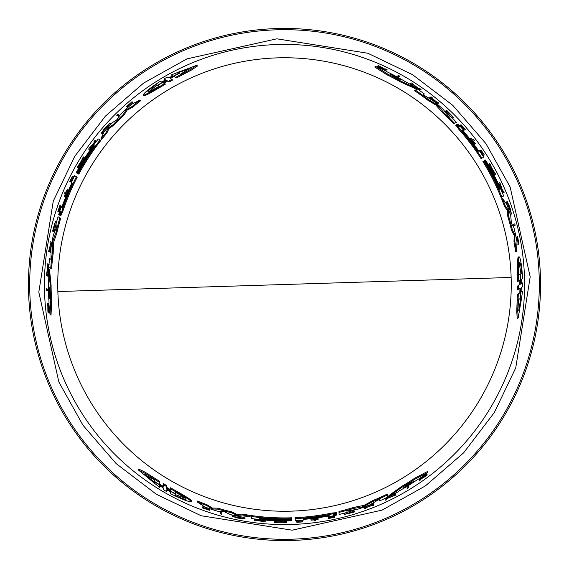 <?xml version="1.0" encoding="UTF-8"?>
<svg xmlns="http://www.w3.org/2000/svg" width="569" height="569" viewBox="0 0 569 569"><rect width="100%" height="100%" fill="white"/><g stroke="black" fill="none" stroke-linecap="round" stroke-linejoin="round"><path stroke-width="0.85" d="M284.5 511.247A226.747 226.747 0 0 0 511.14 277.459A226.747 226.747 0 0 0 284.5 57.754A226.747 226.747 0 0 0 57.86 291.541A226.747 226.747 0 0 0 284.5 511.247M276.868 38.813L186.966 58.87L143.665 83.038L105.372 116.168L74.681 156.447L53.251 201.163L38.813 292.132L58.87 382.034L83.038 425.335L116.168 463.628L156.447 494.319L201.163 515.749L292.132 530.187L382.034 510.13L425.335 485.962L463.628 452.832L494.319 412.553L515.749 367.837L530.187 276.868L510.13 186.966L485.962 143.665L452.832 105.372L412.553 74.681L367.837 53.251L276.868 38.813M522.036 291.52L521.14 292.075L521.24 287.644L522.776 286.691L522.776 282.814L521.261 283.753M522.648 291.143L518.238 317.929L517.242 318.548L516.744 311.335L517.385 294.401L518.907 293.462M517.385 294.401L519.831 292.886L519.952 288.44L517.491 289.962L517.548 286.058L519.981 284.55L519.938 280.168L518.473 281.079C518.139 267.01 518.309 258.895 518.978 256.719C520.464 257.458 521.695 264.713 522.662 278.483L521.204 279.393L521.254 283.76M519.077 285.105L519.198 281.698M518.473 281.079L517.577 281.634C517.271 267.558 517.456 259.428 518.131 257.245L518.978 256.719M399.097 76.808L398.058 77.455A236.142 236.142 0 0 0 396.621 76.673L396.828 76.545M396.621 76.673L397.667 76.026M514.369 225.751L513.423 226.341A236.192 236.192 0 0 0 513.046 224.897L513.999 224.307M481.858 154.74L482.633 154.256A237.109 237.109 0 0 0 480.186 150.607L480.272 150.557M473.607 141.304L473.586 141.318A237.181 237.181 0 0 1 475.371 143.701L475.3 143.751A237.095 237.095 0 0 0 470.933 138.018L471.004 137.968A237.181 237.181 0 0 1 472.711 140.166L473.508 139.675A238.112 238.112 0 0 1 474.382 140.828L473.586 141.318M474.603 144.177L474.525 144.227A236.192 236.192 0 0 0 470.158 138.495L470.236 138.452M446.416 111.41L445.897 110.82L446.693 110.322L447.213 110.919C454.204 117.947 454.048 118.089 446.729 111.353C454.048 118.089 454.204 117.947 447.213 110.919L446.629 111.282M446.693 110.322L453.664 117.655L452.874 118.139L451.566 117.292M450.577 116.446L445.292 111.36L446.089 110.87L446.729 111.353M386.152 70.179L386.038 70.243A237.095 237.095 0 0 0 384.879 69.703L385.277 69.454A237.486 237.486 0 0 0 384.032 68.877L379.523 67.277A237.095 237.095 -31.8 0 0 378.001 66.616L383.492 68.536L378.357 65.663A238.112 238.112 0 0 1 379.914 66.345L384.295 68.828L385.903 69.062A238.112 238.112 0 0 1 387.062 69.61L385.298 70.705M384.36 70.023A236.583 236.583 0 0 0 383.108 69.446L380.618 68.557M378.271 66.708L377.418 66.246L378.357 65.663M516.638 237.401L517.498 236.412L519.006 243.838L518.729 242.479L518.331 242.721M519.006 243.838L518.174 244.35L518.06 243.774M464.468 129.974L463.6 130.514A236.192 236.192 0 0 0 463.123 129.96M436.217 102.882A236.647 236.647 0 0 0 430.904 98.579L430.498 98.835A236.192 236.192 0 0 0 429.289 97.889L429.474 97.776M429.289 97.889L430.214 97.32M437.874 103.544L437.774 103.608A237.095 237.095 0 0 0 436.615 102.633L436.708 102.576M490.656 168.879L488.885 164L489.653 163.523A238.162 238.162 0 0 1 490.549 165.06L491.275 167.051A237.799 237.799 0 0 1 493.43 170.935L494.724 172.571A238.162 238.162 0 0 1 495.556 174.15L494.788 174.626L491.623 170.608M501.737 191.34L499.305 184.498M498.053 183.595L499.738 182.557A238.162 238.162 0 0 1 500.35 183.851L502.896 191.461L503.565 191.049A238.162 238.162 0 0 1 504.127 192.386L503.209 192.955L500.08 184.015L499.44 184.413A237.095 237.095 0 0 0 498.828 183.118L498.202 183.503M411.75 84.312L411.615 84.39A237.045 237.045 0 0 0 410.256 83.565L410.413 83.465M420.207 89.945L419.218 90.556M417.255 88.977L411.451 84.496L410.74 84.937M506.901 203.382A236.732 236.732 0 0 0 506.403 202.031L507.185 201.547L509.454 206.284A238.162 238.162 0 0 1 510.258 208.631L511.446 214.036L510.649 214.527L509.824 213.098M415.854 87.989L415.014 88.515L400.569 81.986A233.418 233.418 0 0 0 387.048 74.816L374.701 66.993L375.64 66.409A236.37 236.37 0 0 1 385.462 70.776L386.884 71.73A236.121 236.121 0 0 1 405.818 81.929L407.546 82.683A236.37 236.37 0 0 1 415.854 87.989L401.444 81.445A234.321 234.321 0 0 0 387.958 74.255L387.048 74.816M501.431 197.358L501.118 197.55A233.418 233.418 0 0 0 482.925 161.568L484.148 160.814A234.862 234.862 0 0 1 499.255 189.42L499.255 189.42M482.868 157.641L481.893 158.246A234.321 234.321 0 0 0 459.396 128.558L456.487 124.775L457.49 124.163L459.475 126.93L456.687 124.647M457.49 124.163L457.924 123.9A236.37 236.37 0 0 1 463.273 129.867L462.775 130.173L463.785 131.567A235.651 235.651 0 0 1 478.55 150.806L479.162 150.422A236.37 236.37 0 0 1 483.636 157.165L481.125 158.723A233.418 233.418 0 0 0 458.614 129.042L455.904 125.13M516.46 251.349L515.621 251.868A233.418 233.418 0 0 0 513.985 241.853L514.184 235.296L511.552 230.367A233.418 233.418 0 0 0 507.825 216.604L507.392 210.58L504.411 206.263A233.418 233.418 0 0 0 501.616 198.801L502.391 198.318L506.901 204.456A236.37 236.37 0 0 1 510.742 216.049L511.453 223.404L513.928 227.65A236.37 236.37 0 0 1 517.029 242.067L516.46 251.349A234.321 234.321 0 0 0 514.81 241.341L514.995 234.791L512.363 229.869A234.321 234.321 0 0 0 508.615 216.113L508.181 210.096L505.201 205.779A234.321 234.321 0 0 0 502.391 198.318M455.598 122.733L453.82 123.836A233.418 233.418 0 0 0 443.109 113.252L435.882 105.052L427.383 99.924A233.418 233.418 0 0 0 414.538 90.663L417.283 88.956A236.37 236.37 0 0 1 424.382 93.963L423.549 94.475M407.063 487.59L407.027 486.367A236.142 236.142 0 0 0 408.421 485.513L408.428 485.755M408.421 485.513L408.464 486.737M298.199 520.294L298.227 521.211A237.109 237.109 0 0 0 302.608 520.912L302.616 521.012M313.96 519.874L313.96 519.846A237.181 237.181 0 0 1 311.001 520.194L310.994 520.109A237.095 237.095 0 0 0 318.142 519.198L318.142 519.284A237.181 237.181 0 0 1 315.39 519.661L315.418 520.592A238.112 238.112 0 0 1 313.988 520.777L313.96 519.846M310.973 519.291L310.966 519.205A236.192 236.192 0 0 0 318.114 518.288L318.114 518.373M353.441 511.268L354.217 511.111L354.245 512.05L353.47 512.2C343.889 514.746 343.84 514.54 353.335 511.567C343.84 514.54 343.889 514.746 353.47 512.2L353.449 511.524M354.245 512.05L344.409 514.419L344.38 513.494L345.774 512.79M347.005 512.356L354.046 510.322L354.074 511.254L353.335 511.567M419.282 479.695L419.282 479.56A237.095 237.095 0 0 0 420.335 478.828L420.349 479.297A237.486 237.486 0 0 0 421.473 478.508L425.107 475.407A237.095 237.095 88.2 0 0 426.437 474.418L422.034 478.209L427.091 475.193A238.112 238.112 0 0 1 425.719 476.21L421.38 478.764L420.37 480.037A238.112 238.112 0 0 1 419.317 480.769L419.253 478.693M420.313 478.216A236.583 236.583 0 0 0 421.437 477.427L423.457 475.712M426.231 474.603L427.056 474.091L427.091 475.193M328.341 517.619L328.306 516.595A236.192 236.192 0 0 0 329.024 516.46M365.924 506.695A236.647 236.647 0 0 0 372.311 504.248L372.297 503.771A236.192 236.192 0 0 0 373.712 503.195L373.719 503.416M373.712 503.195L373.748 504.276M364.523 507.804L364.523 507.683A237.095 237.095 0 0 0 365.938 507.171L365.945 507.278M385.135 499.305L385.099 498.145M387.453 497.235L394.232 494.44L394.21 493.608M395.619 493.124L395.647 494.056M389.004 496.509L388.976 495.521L401.849 486.275A233.418 233.418 0 0 0 414.815 478.152L427.767 471.367L427.803 472.476A236.37 236.37 0 0 1 419.104 478.799L417.575 479.553A236.121 236.121 0 0 1 399.274 490.855L397.752 491.972A236.37 236.37 0 0 1 389.004 496.509L401.878 487.299A234.321 234.321 0 0 0 414.851 479.219L414.815 478.152M295.176 519.725L295.14 518.579A234.321 234.321 0 0 0 332.104 513.935L336.834 513.309L336.862 514.483L333.47 514.817L336.841 513.544M336.862 514.483L336.869 514.995A236.37 236.37 0 0 1 329.031 516.638L329.01 516.055L327.296 516.232A235.651 235.651 0 0 1 303.256 519.405L303.277 520.123A236.37 236.37 0 0 1 295.204 520.628L295.112 517.676A233.418 233.418 0 0 0 332.076 513.018L336.812 512.626M339.046 513.558L338.975 511.467A233.418 233.418 0 0 0 353.498 507.484L364.217 505.329L372.908 500.528A233.418 233.418 0 0 0 387.354 494.034L387.425 496.282M379.537 499.931L379.523 499.44L378.008 500.073L369.537 505.044A236.37 236.37 0 0 1 357.069 509.454L348.484 510.599L346.962 511.054L347.005 512.456A236.37 236.37 0 0 1 339.074 514.483L339.003 512.392A234.321 234.321 0 0 0 353.534 508.423L362.325 506.958L362.297 506.012M251.505 515.941L251.491 515.571A233.418 233.418 0 0 0 291.748 517.804L291.79 519.248A234.862 234.862 0 0 1 259.464 518.025L259.464 518.025M281.555 520.848L286.662 521.752L286.691 522.655A238.162 238.162 0 0 1 284.913 522.662L282.829 522.292A237.799 237.799 0 0 1 278.383 522.221L276.321 522.52A238.162 238.162 0 0 1 274.543 522.456L280.588 521.567L280.56 520.834M284.5 524.575A240.075 240.075 0 0 0 524.575 284.5A240.075 240.075 0 0 0 284.5 44.425A240.075 240.075 0 0 0 44.425 284.5A240.075 240.075 0 0 0 284.5 524.575M274.543 522.456L274.514 521.553L279.571 520.82M197.23 501.958L197.201 500.976A233.418 233.418 0 0 0 206.689 504.568L212.265 508.01L217.856 508.195A233.418 233.418 0 0 0 231.633 511.851L237.067 514.49L242.302 514.07A233.418 233.418 0 0 0 250.161 515.379L250.189 516.296L242.622 517.129A236.37 236.37 0 0 1 230.665 514.653L223.937 511.595L219.022 511.616A236.37 236.37 0 0 1 204.982 507.093L197.23 501.958A234.321 234.321 0 0 0 206.718 505.535L212.301 508.971L217.884 509.148A234.321 234.321 0 0 0 231.668 512.783L237.095 515.422L242.33 514.995A234.321 234.321 0 0 0 250.189 516.296M243.553 517.662A236.732 236.732 0 0 0 244.969 517.904L244.997 518.828L239.762 518.423A238.162 238.162 0 0 1 237.323 517.946L232.052 516.275L232.017 515.336L233.674 515.336M256.562 519.213L263.703 520.528M265.104 519.895L265.168 521.88A238.162 238.162 0 0 1 263.739 521.759L255.872 520.158L255.901 520.941A238.162 238.162 0 0 1 254.457 520.763L254.428 519.682L263.732 521.439L263.71 520.685A237.095 237.095 0 0 0 265.133 520.806L265.111 520.073M209.221 509.084L209.648 510.322L202.464 507.918L203.78 508.359L203.766 507.897M202.464 507.918L202.429 506.943L202.991 507.135M220.445 512.946L220.409 511.83A236.192 236.192 0 0 0 221.846 512.228L221.882 513.345M166.767 489.909L166.824 491.694L163.467 489.76L163.41 487.953L159.619 485.642L159.676 487.42L138.68 470.214L145.166 473.358L159.519 482.327L159.569 484.112L163.367 486.438L163.31 484.617L166.66 486.616L166.717 488.408L170.529 490.563L170.472 488.835C182.827 495.578 189.776 499.788 191.319 501.453C189.932 502.37 183.033 499.81 170.629 493.764L170.572 492.043L166.767 489.909M138.68 470.214L138.644 469.034L145.138 472.213L159.484 481.232L159.54 483.024M163.31 484.617L163.275 483.543L166.632 485.549L166.66 486.616L166.632 485.549M166.689 487.349L169.576 489.155M170.472 488.835L170.444 487.782C182.784 494.561 189.733 498.785 191.291 500.457L191.319 501.453M58.856 217.202L60.698 218.197A233.418 233.418 0 0 0 56.893 232.764L53.401 243.127L53.216 253.049A233.418 233.418 0 0 0 51.615 268.81L49.631 267.743M50.413 259.087L50.847 259.322L51.054 257.693L50.99 247.878A236.37 236.37 0 0 1 53.401 234.869L56.701 226.86L57.064 225.317L55.833 224.655A236.37 236.37 0 0 1 58.045 216.768L59.887 217.756A234.321 234.321 0 0 0 56.068 232.323L52.931 240.666L53.77 241.114M139.81 100.194L140.678 100.656A233.418 233.418 0 0 0 132.826 107.086L127.051 110.194L124.092 114.931A233.418 233.418 0 0 0 114.042 125.045L109.042 128.423L106.787 133.167A233.418 233.418 0 0 0 101.723 139.32L100.919 138.886L103.978 131.916A236.37 236.37 0 0 1 112.1 122.797L116.858 119.775L120.55 114.234A236.37 236.37 0 0 1 131.489 104.34L139.81 100.194A234.321 234.321 0 0 0 131.972 106.623L126.204 109.739L123.26 114.483A234.321 234.321 0 0 0 113.217 124.604L108.224 127.989L105.976 132.733A234.321 234.321 0 0 0 100.919 138.886M75.449 176.134L76.459 176.675A234.321 234.321 0 0 0 62.007 211.007L60.179 215.416L59.148 214.862L60.556 211.753L59.965 215.31M59.148 214.862L58.699 214.605A236.37 236.37 0 0 1 61.203 206.995L61.715 207.272L62.419 205.701A235.651 235.651 0 0 1 71.694 183.296L71.054 182.955A236.37 236.37 0 0 1 74.66 175.707L77.256 177.101A233.418 233.418 0 0 0 62.81 211.44L60.776 215.743M100.564 140.209L100.891 140.379A233.418 233.418 0 0 0 78.828 174.128L77.555 173.445A234.862 234.862 0 0 1 94.781 146.055L94.781 146.055M48.642 268.995L49.517 269.464L51.089 285.24A233.418 233.418 0 0 0 51.637 300.532L51.039 315.141L50.058 314.614A236.37 236.37 0 0 1 48.934 303.924L49.041 302.217A236.121 236.121 0 0 1 48.408 280.716L48.201 278.846A236.37 236.37 0 0 1 48.642 268.995L50.179 284.749A234.321 234.321 0 0 0 50.698 300.027L51.637 300.532M103.053 132.456A236.732 236.732 0 0 0 102.128 133.566L101.318 133.125L104.283 128.793A238.162 238.162 0 0 1 105.919 126.923L110.002 123.189L110.827 123.629L110.002 125.066M47.504 274.393L47.647 274.471A237.045 237.045 0 0 0 47.604 276.065L47.447 275.979M48.159 264.251L49.183 264.798M48.792 267.295L47.817 274.564L48.55 274.955M95.201 142.954L90.492 148.473M90.336 150.01L88.593 149.071A238.162 238.162 0 0 1 89.411 147.897L94.724 141.88L94.034 141.51A238.162 238.162 0 0 1 94.916 140.351L95.862 140.863L89.689 148.047L90.357 148.402A237.095 237.095 0 0 0 89.539 149.576L90.187 149.924M81.289 163.772L77.953 167.748L77.156 167.322A238.162 238.162 0 0 1 78.038 165.778L79.404 164.157A237.799 237.799 0 0 1 81.687 160.344L82.455 158.402A238.162 238.162 0 0 1 83.408 156.895L84.205 157.321L82.306 162.073M51.359 243.923A236.647 236.647 0 0 0 50.285 250.673L50.712 250.893A236.192 236.192 0 0 0 50.499 252.408L50.307 252.309M50.499 252.408L49.546 251.896M51.103 242.152L51.203 242.209A237.095 237.095 0 0 0 50.94 243.696L50.847 243.646M58.749 211.96L58.422 211.782A237.486 237.486 0 0 1 60.008 207.024L60.008 207.024M60.691 205.907L61.594 206.391A236.192 236.192 0 0 0 61.36 207.08M127.648 107.015L126.361 106.766L132.036 101.744L130.991 102.669L131.403 102.882M132.036 101.744L132.89 102.207L132.449 102.598M53.642 230.822L53.386 231.569L52.561 231.128L52.817 230.381C55.406 220.808 55.613 220.872 53.436 230.573C55.613 220.872 55.406 220.808 52.817 230.381L53.422 230.701M52.561 231.128L55.428 221.426L56.246 221.86L56.16 223.418M55.918 224.698L54.162 231.818L53.337 231.37L53.436 230.573M65.933 192.329L65.954 192.336A237.181 237.181 0 0 1 67.128 189.598L67.206 189.641A237.095 237.095 0 0 0 64.425 196.284L64.347 196.248A237.181 237.181 0 0 1 65.399 193.666L64.574 193.225A238.112 238.112 0 0 1 65.136 191.895L65.954 192.336M67.931 190.032L68.003 190.067A236.192 236.192 0 0 0 65.229 196.718L65.15 196.675M73.444 178.467L72.64 178.033A237.109 237.109 0 0 0 70.705 181.98L70.613 181.931M118.686 114.803L119.668 115.329A236.192 236.192 0 0 0 118.608 116.375L117.627 115.841M47.334 289.102L48.415 289.678A236.142 236.142 0 0 0 48.457 291.314L48.237 291.2M48.457 291.314L47.376 290.738M165.479 79.831L163.9 78.991L167.258 77.057L168.851 77.91L172.741 75.777L171.177 74.937L196.575 65.357L190.615 69.404L175.672 77.348L174.093 76.502L170.188 78.629L171.788 79.482L168.381 81.395L166.802 80.542L163.033 82.768L164.555 83.579C152.535 90.905 145.422 94.824 143.203 95.322C143.103 93.665 148.772 88.977 160.209 81.253L161.724 82.064L165.479 79.831M196.582 65.357L197.621 65.919L191.618 69.951L176.632 77.868L175.053 77.021M171.788 79.482L172.734 79.994L169.32 81.9L168.381 81.395L169.32 81.9M167.734 81.047L164.726 82.647M164.555 83.579L165.479 84.084C153.438 91.381 146.304 95.293 144.078 95.798L143.203 95.322M48.066 303.633L48.18 303.69A237.095 237.095 0 0 0 48.287 304.97L47.874 304.749A237.486 237.486 0 0 0 47.995 306.115L48.87 310.816A237.095 237.095 -151.8 0 0 49.055 312.466L47.974 306.755L48.059 312.637A238.112 238.112 0 0 1 47.86 310.944L47.824 305.909L47.22 304.401A238.112 238.112 0 0 1 47.12 303.121L48.948 304.102M48.827 305.261A236.583 236.583 0 0 0 48.955 306.627L49.432 309.23M49.005 312.189L49.026 313.156L48.059 312.637M202.969 506.46L202.998 507.434L208.254 509.86L203.78 508.359M453.82 123.836L456.388 122.25A236.37 236.37 0 0 0 450.662 116.389L449.474 117.129L448.315 116.04L443.031 109.177A236.37 236.37 0 0 0 432.973 100.585L423.13 94.739M517.491 244.129L518.316 243.617L517.79 237.849L518.729 242.479M133.039 102.911L132.186 102.456L127.456 105.791L130.991 102.669M284.5 540.55A256.05 256.05 0 0 0 540.55 284.5A256.05 256.05 0 0 0 284.5 28.45A256.05 256.05 0 0 0 28.45 284.5A256.05 256.05 0 0 0 284.5 540.55M327.758 515.35L329.543 515.158L327.765 515.656A235.168 235.168 0 0 1 304.728 518.793L302.936 518.793L304.721 518.494A234.869 234.869 0 0 0 327.758 515.35L327.765 515.656M413.997 481.26L413.343 481.801A235.644 235.644 0 0 1 403.485 487.896L407.724 484.319L413.997 481.26M162.698 486.708L154.476 481.851L154.526 483.422L143.971 474.247L154.412 479.752L154.462 481.331L162.706 486.851M175.601 492.313C182.073 495.948 185.565 498.216 186.077 499.127C185.693 499.76 182.236 498.636 175.707 495.748L175.657 494.269L166.753 489.169L175.643 493.8L175.601 492.313M462.796 131.617L461.736 130.159L463.052 131.453A235.168 235.168 0 0 1 477.291 149.832L478.188 151.39L477.035 149.996A234.869 234.869 0 0 0 462.796 131.617L463.052 131.453M390.156 73.97L390.946 74.269A235.644 235.644 0 0 1 401.159 79.76L395.932 77.875L390.156 73.97M520.514 288.881L520.422 298.426L521.759 297.601L519.092 311.328L518.636 299.529L519.981 298.704L520.642 288.803M518.921 274.905C518.828 267.48 519.049 263.319 519.582 262.423C520.322 262.437 521.076 265.993 521.844 273.092L520.585 273.874L520.621 284.137L520.187 274.123L518.921 274.905M62.953 206.533L62.22 208.176L62.682 206.391A235.168 235.168 0 0 1 71.481 184.868L72.377 183.318L71.744 185.01A234.869 234.869 0 0 0 62.953 206.533L62.682 206.391M49.354 298.263L49.211 297.431A235.644 235.644 0 0 1 48.856 285.844L49.837 291.307L49.354 298.263M170.287 77.91L178.602 73.223L177.215 72.476L190.437 67.924L180.451 74.212L179.057 73.465L170.152 77.846M158.979 86.282C152.599 90.073 148.886 91.965 147.833 91.95C147.478 91.303 150.188 88.871 155.949 84.653L157.25 85.357L166.127 80.193L157.67 85.578L158.979 86.282M372.908 500.528L372.937 501.488A234.321 234.321 0 0 0 387.382 495.023L387.453 497.27A236.37 236.37 0 0 1 379.573 500.905L379.523 499.44M364.217 505.329L364.245 506.275L372.937 501.488M364.245 506.275L362.325 506.958M353.498 507.484L353.534 508.423M338.975 511.467L339.003 512.392M242.302 514.07L242.33 514.995M237.067 514.49L237.095 515.422M231.633 511.851L231.668 512.783M217.856 508.195L217.884 509.148M212.265 508.01L212.301 508.971M206.689 504.568L206.718 505.535M333.47 514.653L333.1 514.753M336.805 512.392L336.834 513.309M251.491 515.571L251.519 516.488A234.321 234.321 0 0 0 291.776 518.708M291.79 519.248L291.84 520.756A236.37 236.37 0 0 1 251.583 518.565L251.519 516.488M291.819 520.03A235.644 235.644 0 0 1 259.485 518.814L259.492 519.056A235.886 235.886 0 0 0 291.826 520.272M259.471 518.323A235.161 235.161 0 0 0 291.805 519.547M401.849 486.275L401.878 487.299M414.851 479.219L427.803 472.476M239.912 517.548L239.926 518.025A237.742 237.742 0 0 0 242.835 518.558L234.03 516.709L243.568 518.238L243.539 517.313M232.052 516.275L243.568 518.238M239.919 517.911A237.636 237.636 0 0 0 244.997 518.828M394.274 495.642L386.55 498.778L386.579 499.618A238.112 238.112 0 0 1 385.163 500.286L385.128 499.127L394.267 495.443L394.239 494.61A237.045 237.045 0 0 0 395.64 493.878L395.675 495.066A238.112 238.112 0 0 1 394.274 495.798L394.274 495.642M394.217 493.864L394.267 495.443M385.106 498.387L385.128 499.127M263.689 519.952L263.71 520.685M254.4 518.942L254.428 519.682M280.588 521.567L286.691 522.655M365.917 506.403L365.938 507.171M364.501 506.922L364.558 508.75A238.112 238.112 0 0 0 365.974 508.238L365.959 507.712A237.607 237.607 0 0 0 372.339 505.272L372.361 505.813A238.112 238.112 0 0 0 373.776 505.244L373.741 504.162A237.095 237.095 0 0 1 372.325 504.731L372.297 503.771M365.959 507.648A237.55 237.55 0 0 0 372.339 505.208M329.657 517.776L329.664 518.195L329.657 517.776A237.607 237.607 0 0 0 334.572 516.773L334.565 516.645A237.486 237.486 0 0 1 329.65 517.655L329.65 517.655M329.643 517.349A237.181 237.181 0 0 0 334.558 516.339L334.565 516.645M334.558 516.339L334.529 515.514M328.306 516.595L328.334 517.513A237.095 237.095 0 0 0 334.551 516.254M334.572 516.773L334.586 517.285A238.112 238.112 0 0 1 328.37 518.537L328.334 517.513M329.664 518.195A238.02 238.02 0 0 0 334.586 517.193M205.21 508.11L209.648 510.322M205.217 508.373L209.236 509.518L209.2 508.558M202.998 507.434L209.236 509.518M426.416 473.529L426.437 474.418M425.079 474.518L425.107 475.407M421.437 477.427L421.473 478.508M420.306 477.96L420.335 478.828M344.409 514.419L354.074 511.254M318.114 518.288L318.142 519.198M310.966 519.205L310.994 520.109M296.748 520.55L296.805 522.292A238.112 238.112 0 0 0 302.644 521.915L302.637 521.816A238.013 238.013 0 0 1 298.256 522.114L298.206 520.471M302.608 520.912L302.637 521.816M296.769 521.282A237.095 237.095 0 0 0 298.227 521.197M221.874 513.174L221.91 514.291A238.162 238.162 0 0 1 220.473 513.892L220.438 512.776A237.095 237.095 0 0 0 221.874 513.174M407.098 488.622L407.063 487.398A237.045 237.045 0 0 0 408.457 486.552L408.492 487.775A238.112 238.112 0 0 1 407.098 488.622M159.484 481.232L159.519 482.327M159.654 486.701L159.676 487.42M427.383 99.924L428.201 99.419A234.321 234.321 0 0 0 415.377 90.137M435.882 105.052L436.686 104.547L428.201 99.419M436.686 104.547L438.244 105.877L437.44 106.375M443.109 113.252L443.905 112.754L438.244 105.877M454.61 123.352A234.321 234.321 0 0 0 443.905 112.754M504.411 206.263L505.201 205.779M507.392 210.58L508.181 210.096M507.825 216.604L508.615 216.113M511.552 230.367L512.363 229.869M514.184 235.296L514.995 234.791M513.985 241.853L514.81 241.341M455.705 125.258L456.487 124.775M501.118 197.55L501.894 197.066A234.321 234.321 0 0 0 483.693 161.098M484.148 160.814L485.435 160.017A236.37 236.37 0 0 1 503.665 195.971L501.894 197.066M484.816 160.401A235.644 235.644 0 0 1 499.923 189.008L500.13 188.88A235.886 235.886 0 0 0 485.023 160.273M499.511 189.264A235.161 235.161 0 0 0 484.404 160.65M400.569 81.986L401.444 81.445M387.958 74.255L375.64 66.409M508.622 206.59L509.027 206.341A237.742 237.742 0 0 0 508.032 203.553L510.834 212.102L507.392 203.076L506.602 203.56M511.446 214.036L507.392 203.076M508.935 206.398A237.636 237.636 0 0 0 507.185 201.547M409.616 83.963L411.266 82.939A238.112 238.112 0 0 1 412.596 83.785L419.047 88.984L419.758 88.536A238.112 238.112 0 0 1 421.046 89.433L420.057 90.044L412.297 83.97L411.593 84.404L412.297 83.97M410.953 84.802L411.593 84.404M419.431 90.428L420.057 90.044M498.814 184.804L499.44 184.413M502.583 193.346L503.209 192.955M495.556 174.15L491.765 169.356L491.139 169.74M491.765 169.356L489.653 163.523M435.968 103.039L436.615 102.633M437.12 104.013L438.678 103.046A238.112 238.112 0 0 0 437.525 102.071L437.077 102.349A237.607 237.607 0 0 0 431.779 98.039L432.234 97.761A238.112 238.112 0 0 0 431.032 96.815L430.114 97.384A237.095 237.095 0 0 1 431.316 98.323L430.498 98.835M437.02 102.384A237.55 237.55 0 0 0 431.722 98.074M463.948 128.758L464.304 128.537L463.948 128.758A237.607 237.607 0 0 0 460.62 125.002L460.513 125.066A237.486 237.486 0 0 1 463.842 128.822L463.842 128.822M463.579 128.985A237.181 237.181 0 0 0 460.25 125.23L460.513 125.066M460.25 125.23L459.546 125.664M463.6 130.514L464.375 130.031A237.095 237.095 0 0 0 460.179 125.272M460.62 125.002L461.054 124.732A238.112 238.112 0 0 1 465.25 129.49L464.375 130.031M464.304 128.537A238.02 238.02 0 0 0 460.975 124.782M517.797 241.363L517.498 236.412M518.018 241.22L517.008 237.173L516.183 237.686M518.316 243.617L517.008 237.173M377.247 67.085L378.001 66.616M378.769 67.747L379.523 67.277M383.108 69.446L384.032 68.877M384.139 70.158L384.879 69.703M453.664 117.655L446.089 110.87M470.158 138.495L470.933 138.018M474.525 144.227L475.3 143.751M482.804 155.87L484.283 154.953A238.112 238.112 0 0 0 481.04 150.081L480.954 150.131A238.013 238.013 0 0 1 483.401 153.779L482.007 154.647M480.186 150.607L480.954 150.131M483.422 155.486A237.095 237.095 0 0 0 482.626 154.263M513.85 224.399L514.803 223.809A238.162 238.162 0 0 1 515.173 225.253L514.227 225.843A237.095 237.095 0 0 0 513.85 224.399M399.979 76.267L398.94 76.907A237.045 237.045 0 0 0 397.503 76.125L398.549 75.478A238.112 238.112 0 0 1 399.979 76.267M517.548 286.058L518.451 285.496L518.402 289.393M518.238 317.929L517.719 310.738L518.309 293.824M53.216 253.049L52.362 252.593A234.321 234.321 0 0 0 50.741 268.34L48.763 267.274A236.37 236.37 0 0 1 49.553 258.632L50.84 259.322M53.401 243.127L52.561 242.679L52.362 252.593M52.561 242.679L52.931 240.666M56.893 232.764L56.068 232.323M60.698 218.197L59.887 217.756M106.787 133.167L105.976 132.733M109.042 128.423L108.224 127.989M114.042 125.045L113.217 124.604M124.092 114.931L123.26 114.483M127.051 110.194L126.204 109.739M132.826 107.086L131.972 106.623M60.698 211.832L60.791 211.462M60.99 215.857L60.179 215.416M100.891 140.379L100.08 139.946A234.321 234.321 0 0 0 78.031 173.701M77.555 173.445L76.225 172.727A236.37 236.37 0 0 1 98.252 138.964L100.08 139.946M76.865 173.076A235.644 235.644 0 0 1 94.084 145.685L93.871 145.564A235.886 235.886 0 0 0 76.651 172.962M94.518 145.913A235.161 235.161 0 0 0 77.292 173.303M51.089 285.24L50.179 284.749M50.698 300.027L50.058 314.614M104.966 129.362L104.554 129.135A237.742 237.742 0 0 0 102.626 131.389L108.629 124.689L102.541 132.186L103.352 132.62M110.002 123.189L102.541 132.186M104.646 129.184A237.636 237.636 0 0 0 101.318 133.125M48.273 276.42L46.558 275.503A238.112 238.112 0 0 1 46.622 273.924L47.903 265.744L47.163 265.339A238.112 238.112 0 0 1 47.291 263.781L48.315 264.336L46.935 274.087L47.668 274.478L46.935 274.087M48.329 274.834L47.668 274.478M48.962 264.685L48.315 264.336M91.004 148.751L90.357 148.402M96.517 141.212L95.862 140.863M83.408 156.895L81.154 162.578L81.794 162.919M81.154 162.578L77.156 167.322M51.615 244.058L50.94 243.696M51.879 242.572L50.264 241.704A238.112 238.112 0 0 0 50.001 243.191L50.463 243.44A237.607 237.607 0 0 0 49.382 250.182L48.913 249.933A238.112 238.112 0 0 0 48.692 251.441L49.645 251.953A237.095 237.095 0 0 1 49.859 250.445L50.712 250.893M50.52 243.468A237.55 237.55 0 0 0 49.439 250.218M59.894 206.967L59.532 206.767L59.894 206.967A237.607 237.607 0 0 0 58.308 211.725L58.422 211.782M60.278 207.166A237.181 237.181 0 0 0 58.692 211.931L59.425 212.322M61.594 206.391L60.791 205.957A237.095 237.095 0 0 0 58.771 211.974M58.308 211.725L57.86 211.483A238.112 238.112 0 0 1 59.887 205.473L60.791 205.957M59.532 206.767A238.02 238.02 0 0 0 57.938 211.526M130.493 104.027L126.361 106.766M130.258 103.907L127.264 106.808L128.11 107.264M132.186 102.456L127.264 106.808M55.428 221.426L53.337 231.37M65.229 196.718L64.425 196.284M68.003 190.067L67.206 189.641M73.949 177.08L72.412 176.255A238.112 238.112 0 0 0 69.816 181.504L69.909 181.547A238.013 238.013 0 0 1 71.843 177.606L73.294 178.382M70.705 181.98L69.909 181.547M73.309 176.739A237.095 237.095 0 0 0 72.647 178.04M117.776 115.927L116.794 115.4A238.162 238.162 0 0 1 117.854 114.355L118.836 114.881A237.095 237.095 0 0 0 117.776 115.927M46.423 288.611L47.504 289.187A237.045 237.045 0 0 0 47.54 290.823L46.459 290.24A238.112 238.112 0 0 1 46.423 288.611M176.632 77.868L175.672 77.348M171.81 75.279L171.177 74.937M49.844 312.886L49.055 312.466M49.652 311.236L48.87 310.816M48.955 306.627L47.995 306.115M49.055 305.382L48.287 304.97M280.595 521.88L282.473 522.228A237.735 237.735 0 0 1 278.739 522.164L280.595 521.88M492.029 169.192L491.396 167.393A237.735 237.735 0 0 1 493.209 170.657L492.029 169.192M80.876 162.428L79.632 163.879A237.735 237.735 0 0 1 81.559 160.671L80.876 162.428M407.895 484.191A234.741 234.741 0 0 0 408.869 483.586M154.505 482.711L154.441 480.748M154.462 481.331L154.476 481.851M144.682 474.212L154.491 482.32M175.707 495.748L175.629 493.238M175.672 494.717L185.338 498.295M395.74 77.789A234.741 234.741 0 0 0 394.73 77.249M521.154 297.971L519.483 299.01M519.981 298.704L520.422 298.426M518.7 310.731L520.82 298.177M521.844 273.092L519.71 274.422M520.969 273.639L519.227 263.475M49.866 291.513A234.741 234.741 0 0 0 49.901 292.665M177.841 72.811L190.11 68.557M179.057 73.465L178.602 73.223M155.949 84.653L158.168 85.848M156.859 85.144L148.929 91.73M511.14 277.459L57.86 291.541M284.5 539.305A254.805 254.805 0 0 0 539.277 280.545A254.805 254.805 0 0 0 276.584 29.816A254.805 254.805 0 0 0 29.723 288.455A254.805 254.805 0 0 0 284.5 539.305M332.076 513.018L332.104 513.935M207.991 509.141L207.998 509.504M458.614 129.042L459.396 128.558M62.81 211.44L62.007 211.007"/></g></svg>
